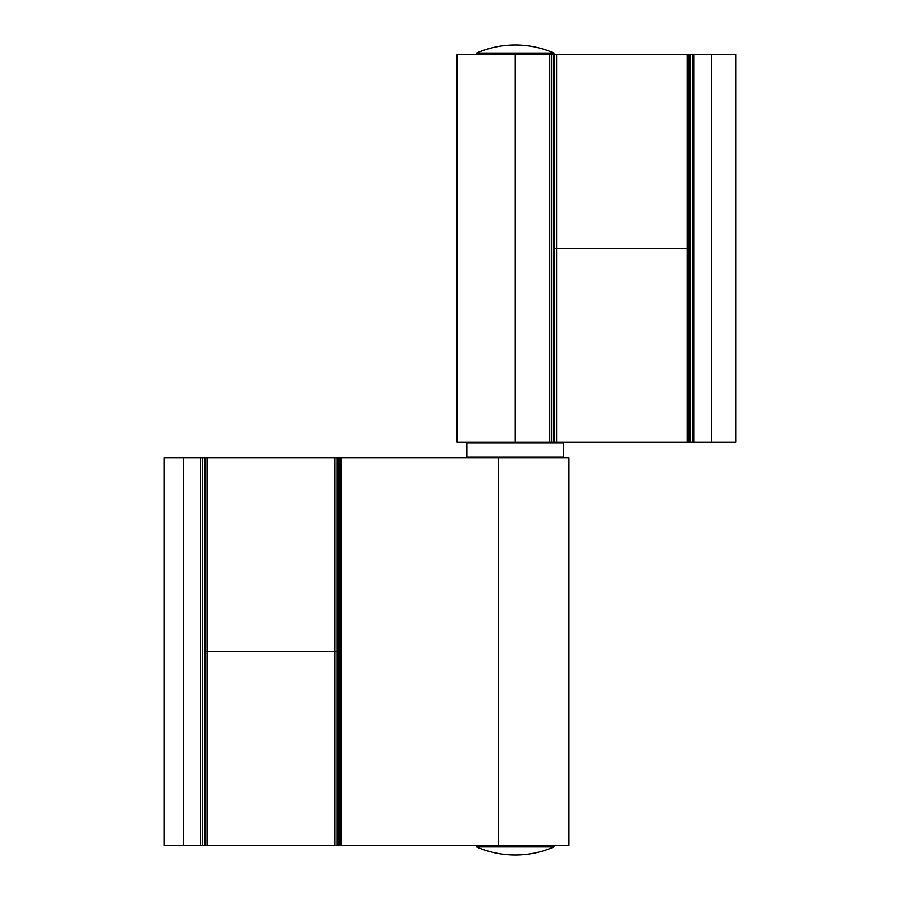 <?xml version="1.0" encoding="UTF-8"?>
<svg xmlns="http://www.w3.org/2000/svg" width="900" height="900" viewBox="0 0 900 900"><rect width="100%" height="100%" fill="white"/><g stroke="black" fill="none" stroke-linecap="round" stroke-linejoin="round"><path stroke-width="1.35" d="M337.669 457.751L337.669 651.533L207.27 651.533L338.85 651.533L337.669 651.533L337.669 845.314L205.245 845.314L205.245 457.751L338.94 457.751L338.85 845.314L337.669 845.314M205.74 651.533L205.785 845.314L205.785 457.751L205.74 651.533L207.27 651.533L205.74 651.533M690.255 442.249L554.738 442.249L554.738 248.468L553.477 248.468L688.995 248.468L687.06 248.468L687.06 54.686L690.255 54.686L690.255 442.249L735.716 442.249L735.716 54.686L690.255 54.686M554.738 442.249L553.219 442.249L553.219 54.686L457.155 54.686L457.155 442.249L553.219 442.249M690.255 248.468L688.995 248.468L690.255 248.468M688.995 442.249L688.995 54.686M553.219 54.686L687.06 54.686M556.684 442.249L556.684 248.468L554.738 248.468L554.738 54.686M556.684 54.686L556.684 248.468L687.06 248.468L687.06 442.249M554.04 846.911A96.885 96.885 0 0 1 476.527 846.911L554.04 846.911L554.04 845.314M554.04 54.686L554.04 53.089A96.885 96.885 0 0 0 476.527 53.089L476.527 54.686M554.04 53.089L476.527 53.089M498.262 845.314L568.688 845.314L568.688 457.751L338.94 457.751L338.94 845.314L498.262 845.314L498.262 457.751M204.964 457.751L164.284 457.751L164.284 845.314L205.245 845.314M466.841 457.267L563.738 457.267L563.738 442.733L466.841 442.733L466.841 457.267M337.005 457.751L337.005 845.314M334.699 457.751L334.699 845.314M207.27 457.751L207.27 845.314M553.77 442.249L553.77 54.686M689.962 442.249L689.962 54.686M549.754 442.249L549.754 54.686M515.284 442.249L515.284 54.686M551.43 442.249L551.43 54.686M690.514 442.249L690.514 54.686M692.303 442.249L692.303 54.686M693.979 442.249L693.979 54.686M711.495 442.249L711.495 54.686M340.031 457.751L340.031 845.314M341.46 457.751L341.46 845.314M204.739 457.751L204.739 845.314M202.343 457.751L202.343 845.314M200.498 457.751L200.498 845.314M183.386 457.751L183.386 845.314M476.527 846.911L476.527 845.314M553.477 54.686L553.477 442.249"/></g></svg>

